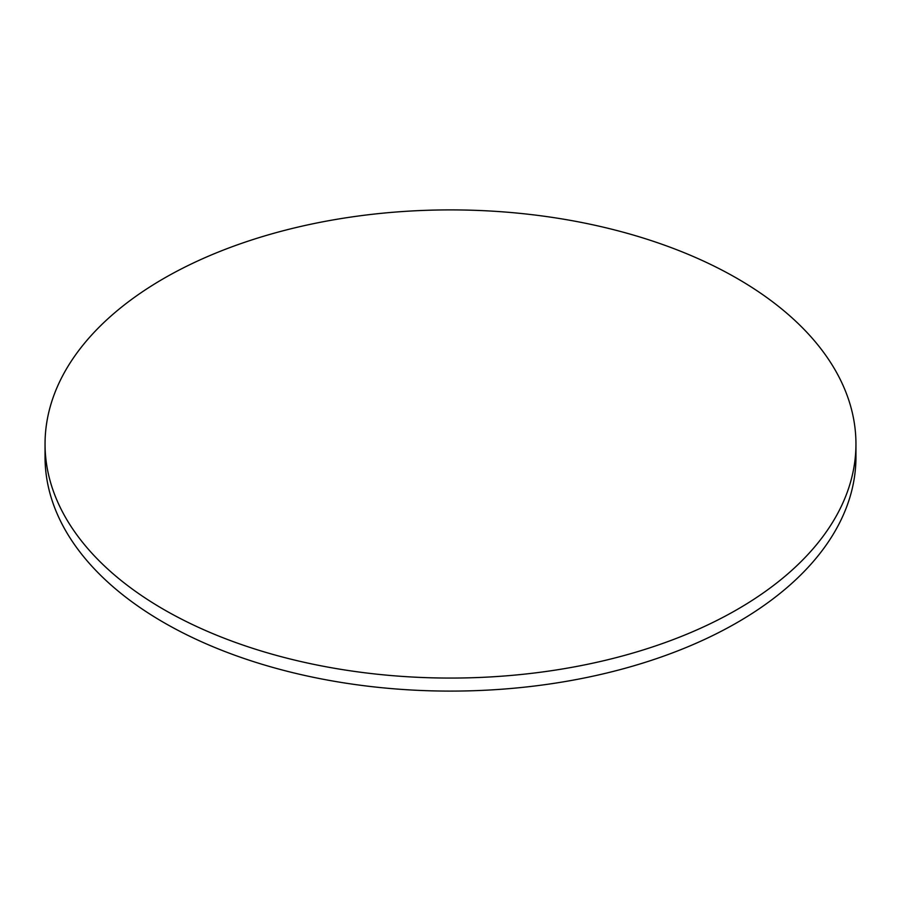 <?xml version="1.0" encoding="UTF-8"?>
<svg xmlns="http://www.w3.org/2000/svg" width="901" height="901" viewBox="0 0 901 901"><rect width="100%" height="100%" fill="white"/><g stroke="black" fill="none" stroke-linecap="round" stroke-linejoin="round"><path stroke-width="1.35" d="M163.802 609.504A405.45 234.08 0 0 0 605.663 660.253A405.45 234.08 0 0 0 855.95 443.979A405.45 234.08 0 0 0 737.198 278.465A405.45 234.08 0 0 0 295.337 227.716A405.45 234.08 0 0 0 45.05 443.979A405.45 234.08 0 0 0 163.802 609.504M45.05 443.979L45.05 457.021A405.45 234.08 0 0 0 163.802 622.535A405.45 234.08 0 0 0 605.663 673.284A405.45 234.08 0 0 0 855.95 457.021L855.95 443.979"/></g></svg>
